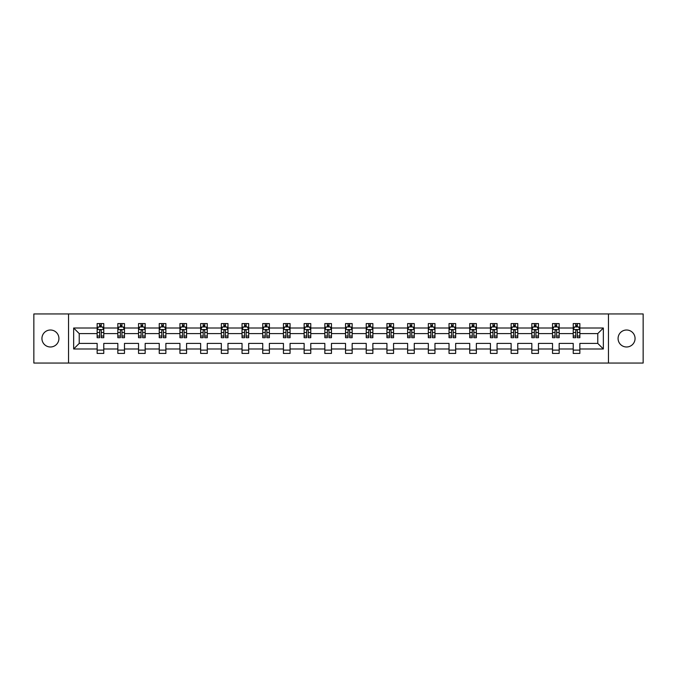 <?xml version="1.0" encoding="UTF-8"?>
<svg xmlns="http://www.w3.org/2000/svg" width="677" height="677" viewBox="0 0 677 677"><rect width="100%" height="100%" fill="white"/><g stroke="black" fill="none" stroke-linecap="round" stroke-linejoin="round"><path stroke-width="1.02" d="M626.563 330.012A8.488 8.488 0 0 0 618.076 338.5A8.488 8.488 0 0 0 626.563 346.988A8.488 8.488 0 0 0 635.06 338.5A8.488 8.488 0 0 0 626.563 330.012M50.436 330.012A8.488 8.488 0 0 0 41.94 338.5A8.488 8.488 0 0 0 50.436 346.988A8.488 8.488 0 0 0 58.924 338.5A8.488 8.488 0 0 0 50.436 330.012M608.454 313.95L33.85 313.95L33.85 363.05L643.15 363.05L643.15 313.95L608.454 313.95L608.454 363.05M579.859 348.985L579.859 343.408L597.774 343.408L603.342 348.985L579.859 348.985L579.859 353.428L573.224 353.428L573.224 348.985L559.16 348.985L559.16 353.428L552.525 353.428L552.525 348.985L538.46 348.985L538.46 353.428L531.826 353.428L531.826 348.985L517.761 348.985L517.761 353.428L511.127 353.428L511.127 348.985L497.062 348.985L497.062 353.428L490.427 353.428L490.427 348.985L476.363 348.985L476.363 353.428L469.728 353.428L469.728 348.985L455.663 348.985L455.663 353.428L449.029 353.428L449.029 348.985L434.964 348.985L434.964 353.428L428.329 353.428L428.329 348.985L414.265 348.985L414.265 353.428L407.63 353.428L407.63 348.985L393.565 348.985L393.565 353.428L386.931 353.428L386.931 348.985L372.866 348.985L372.866 353.428L366.232 353.428L366.232 348.985L352.167 348.985L352.167 353.428L345.532 353.428L345.532 348.985L331.468 348.985L331.468 353.428L324.833 353.428L324.833 348.985L310.768 348.985L310.768 353.428L304.134 353.428L304.134 348.985L290.069 348.985L290.069 353.428L283.435 353.428L283.435 348.985L269.37 348.985L269.37 353.428L262.735 353.428L262.735 348.985L248.671 348.985L248.671 353.428L242.036 353.428L242.036 348.985L227.971 348.985L227.971 353.428L221.337 353.428L221.337 348.985L207.272 348.985L207.272 353.428L200.637 353.428L200.637 348.985L186.573 348.985L186.573 353.428L179.938 353.428L179.938 348.985L165.873 348.985L165.873 353.428L159.239 353.428L159.239 348.985L145.174 348.985L145.174 353.428L138.54 353.428L138.54 348.985L124.475 348.985L124.475 353.428L117.84 353.428L117.84 348.985L103.776 348.985L103.776 353.428L97.141 353.428L97.141 348.985L73.658 348.985L73.658 328.015L97.141 328.015L97.141 323.572L103.776 323.572L103.776 328.015L117.84 328.015L117.84 323.572L124.475 323.572L124.475 328.015L138.54 328.015L138.54 323.572L145.174 323.572L145.174 328.015L159.239 328.015L159.239 323.572L165.873 323.572L165.873 328.015L179.938 328.015L179.938 323.572L186.573 323.572L186.573 328.015L200.637 328.015L200.637 323.572L207.272 323.572L207.272 328.015L221.337 328.015L221.337 323.572L227.971 323.572L227.971 328.015L242.036 328.015L242.036 323.572L248.671 323.572L248.671 328.015L262.735 328.015L262.735 323.572L269.37 323.572L269.37 328.015L283.435 328.015L283.435 323.572L290.069 323.572L290.069 328.015L304.134 328.015L304.134 323.572L310.768 323.572L310.768 328.015L324.833 328.015L324.833 323.572L331.468 323.572L331.468 328.015L345.532 328.015L345.532 323.572L352.167 323.572L352.167 328.015L366.232 328.015L366.232 323.572L372.866 323.572L372.866 328.015L386.931 328.015L386.931 323.572L393.565 323.572L393.565 328.015L407.63 328.015L407.63 323.572L414.265 323.572L414.265 328.015L428.329 328.015L428.329 323.572L434.964 323.572L434.964 328.015L449.029 328.015L449.029 323.572L455.663 323.572L455.663 328.015L469.728 328.015L469.728 323.572L476.363 323.572L476.363 328.015L490.427 328.015L490.427 323.572L497.062 323.572L497.062 328.015L511.127 328.015L511.127 323.572L517.761 323.572L517.761 328.015L531.826 328.015L531.826 323.572L538.46 323.572L538.46 328.015L552.525 328.015L552.525 323.572L559.16 323.572L559.16 328.015L573.224 328.015L573.224 323.572L579.859 323.572L579.859 328.015L603.342 328.015L603.342 348.985M68.546 363.05L68.546 313.95M573.224 328.015L573.224 333.592L559.16 333.592L559.16 328.015M559.16 348.985L559.16 343.408L573.224 343.408L573.224 348.985M552.525 328.015L552.525 333.592L538.46 333.592L538.46 328.015M538.46 348.985L538.46 343.408L552.525 343.408L552.525 348.985M531.826 328.015L531.826 333.592L517.761 333.592L517.761 328.015M517.761 348.985L517.761 343.408L531.826 343.408L531.826 348.985M511.127 328.015L511.127 333.592L497.062 333.592L497.062 328.015M497.062 348.985L497.062 343.408L511.127 343.408L511.127 348.985M490.427 328.015L490.427 333.592L476.363 333.592L476.363 328.015M476.363 348.985L476.363 343.408L490.427 343.408L490.427 348.985M469.728 328.015L469.728 333.592L455.663 333.592L455.663 328.015M455.663 348.985L455.663 343.408L469.728 343.408L469.728 348.985M449.029 328.015L449.029 333.592L434.964 333.592L434.964 328.015M434.964 348.985L434.964 343.408L449.029 343.408L449.029 348.985M428.329 328.015L428.329 333.592L414.265 333.592L414.265 328.015M414.265 348.985L414.265 343.408L428.329 343.408L428.329 348.985M407.63 328.015L407.63 333.592L393.565 333.592L393.565 328.015M393.565 348.985L393.565 343.408L407.63 343.408L407.63 348.985M386.931 328.015L386.931 333.592L372.866 333.592L372.866 328.015M372.866 348.985L372.866 343.408L386.931 343.408L386.931 348.985M366.232 328.015L366.232 333.592L352.167 333.592L352.167 328.015M352.167 348.985L352.167 343.408L366.232 343.408L366.232 348.985M345.532 328.015L345.532 333.592L331.468 333.592L331.468 328.015M331.468 348.985L331.468 343.408L345.532 343.408L345.532 348.985M324.833 328.015L324.833 333.592L310.768 333.592L310.768 328.015M310.768 348.985L310.768 343.408L324.833 343.408L324.833 348.985M304.134 328.015L304.134 333.592L290.069 333.592L290.069 328.015M290.069 348.985L290.069 343.408L304.134 343.408L304.134 348.985M283.435 328.015L283.435 333.592L269.37 333.592L269.37 328.015M269.37 348.985L269.37 343.408L283.435 343.408L283.435 348.985M262.735 328.015L262.735 333.592L248.671 333.592L248.671 328.015M248.671 348.985L248.671 343.408L262.735 343.408L262.735 348.985M242.036 328.015L242.036 333.592L227.971 333.592L227.971 328.015M227.971 348.985L227.971 343.408L242.036 343.408L242.036 348.985M221.337 328.015L221.337 333.592L207.272 333.592L207.272 328.015M207.272 348.985L207.272 343.408L221.337 343.408L221.337 348.985M200.637 328.015L200.637 333.592L186.573 333.592L186.573 328.015M186.573 348.985L186.573 343.408L200.637 343.408L200.637 348.985M179.938 328.015L179.938 333.592L165.873 333.592L165.873 328.015M165.873 348.985L165.873 343.408L179.938 343.408L179.938 348.985M159.239 328.015L159.239 333.592L145.174 333.592L145.174 328.015M145.174 348.985L145.174 343.408L159.239 343.408L159.239 348.985M138.54 328.015L138.54 333.592L124.475 333.592L124.475 328.015M124.475 348.985L124.475 343.408L138.54 343.408L138.54 348.985M117.84 328.015L117.84 333.592L103.776 333.592L103.776 328.015M103.776 348.985L103.776 343.408L117.84 343.408L117.84 348.985M97.141 328.015L97.141 333.592L79.226 333.592L79.226 343.408L97.141 343.408L97.141 348.985M73.658 328.015L79.226 333.592M597.774 343.408L597.774 333.592L579.859 333.592L579.859 328.015M575.746 326.889L577.337 326.889M555.047 326.889L556.638 326.889M534.348 326.889L535.939 326.889M513.648 326.889L515.239 326.889M492.949 326.889L494.54 326.889M472.25 326.889L473.841 326.889M451.551 326.889L453.141 326.889M430.851 326.889L432.442 326.889M410.152 326.889L411.743 326.889M389.453 326.889L391.044 326.889M368.753 326.889L370.344 326.889M348.054 326.889L349.645 326.889M327.355 326.889L328.946 326.889M306.656 326.889L308.247 326.889M285.956 326.889L287.547 326.889M265.257 326.889L266.848 326.889M244.558 326.889L246.149 326.889M223.859 326.889L225.449 326.889M203.159 326.889L204.75 326.889M182.46 326.889L184.051 326.889M161.761 326.889L163.352 326.889M141.061 326.889L142.652 326.889M120.362 326.889L121.953 326.889M99.663 326.889L101.254 326.889M97.141 350.111L103.776 350.111M117.84 350.111L124.475 350.111M138.54 350.111L145.174 350.111M159.239 350.111L165.873 350.111M179.938 350.111L186.573 350.111M200.637 350.111L207.272 350.111M221.337 350.111L227.971 350.111M242.036 350.111L248.671 350.111M262.735 350.111L269.37 350.111M283.435 350.111L290.069 350.111M304.134 350.111L310.768 350.111M324.833 350.111L331.468 350.111M345.532 350.111L352.167 350.111M366.232 350.111L372.866 350.111M386.931 350.111L393.565 350.111M407.63 350.111L414.265 350.111M428.329 350.111L434.964 350.111M449.029 350.111L455.663 350.111M469.728 350.111L476.363 350.111M490.427 350.111L497.062 350.111M511.127 350.111L517.761 350.111M531.826 350.111L538.46 350.111M552.525 350.111L559.16 350.111M573.224 350.111L579.859 350.111M79.226 343.408L73.658 348.985M603.342 328.015L597.774 333.592M101.254 325.298L99.663 325.298M98.385 327.118L97.141 327.118L97.141 323.572L99.663 323.572L99.663 326.957M97.141 336.037L97.141 337.705L99.663 337.705L99.663 336.037L97.141 336.037L97.141 333.592M103.776 333.592L103.776 337.705L101.254 337.705L101.254 330.604C100.729 329.581 100.196 329.581 99.663 330.604L99.663 336.037M102.532 327.118L103.776 327.118L103.776 323.572L101.254 323.572L101.254 326.957M103.776 329.606L102.447 326.957L98.47 326.957L97.141 329.606M121.953 325.298L120.362 325.298M119.084 327.118L117.84 327.118L117.84 323.572L120.362 323.572L120.362 326.957M117.84 336.037L117.84 337.705L120.362 337.705L120.362 336.037L117.84 336.037L117.84 333.592M124.475 333.592L124.475 337.705L121.953 337.705L121.953 330.604C121.428 329.581 120.895 329.581 120.362 330.604L120.362 336.037M123.231 327.118L124.475 327.118L124.475 323.572L121.953 323.572L121.953 326.957M124.475 329.606L123.146 326.957L119.169 326.957L117.84 329.606M142.652 325.298L141.061 325.298M139.784 327.118L138.54 327.118L138.54 323.572L141.061 323.572L141.061 326.957M138.54 336.037L138.54 337.705L141.061 337.705L141.061 336.037L138.54 336.037L138.54 333.592M145.174 333.592L145.174 337.705L142.652 337.705L142.652 330.604C142.128 329.581 141.595 329.581 141.061 330.604L141.061 336.037M143.93 327.118L145.174 327.118L145.174 323.572L142.652 323.572L142.652 326.957M145.174 329.606L143.846 326.957L139.868 326.957L138.54 329.606M163.352 325.298L161.761 325.298M160.483 327.118L159.239 327.118L159.239 323.572L161.761 323.572L161.761 326.957M159.239 336.037L159.239 337.705L161.761 337.705L161.761 336.037L159.239 336.037L159.239 333.592M165.873 333.592L165.873 337.705L163.352 337.705L163.352 330.604C162.827 329.581 162.294 329.581 161.761 330.604L161.761 336.037M164.629 327.118L165.873 327.118L165.873 323.572L163.352 323.572L163.352 326.957M165.873 329.606L164.545 326.957L160.567 326.957L159.239 329.606M184.051 325.298L182.46 325.298M181.182 327.118L179.938 327.118L179.938 323.572L182.46 323.572L182.46 326.957M179.938 336.037L179.938 337.705L182.46 337.705L182.46 336.037L179.938 336.037L179.938 333.592M186.573 333.592L186.573 337.705L184.051 337.705L184.051 330.604C183.518 329.581 182.993 329.581 182.46 330.604L182.46 336.037M185.329 327.118L186.573 327.118L186.573 323.572L184.051 323.572L184.051 326.957M186.573 329.606L185.244 326.957L181.267 326.957L179.938 329.606M204.75 325.298L203.159 325.298M201.881 327.118L200.637 327.118L200.637 323.572L203.159 323.572L203.159 326.957M200.637 336.037L200.637 337.705L203.159 337.705L203.159 336.037L200.637 336.037L200.637 333.592M207.272 333.592L207.272 337.705L204.75 337.705L204.75 330.604C204.217 329.581 203.692 329.581 203.159 330.604L203.159 336.037M206.028 327.118L207.272 327.118L207.272 323.572L204.75 323.572L204.75 326.957M207.272 329.606L205.943 326.957L201.966 326.957L200.637 329.606M225.449 325.298L223.859 325.298M222.581 327.118L221.337 327.118L221.337 323.572L223.859 323.572L223.859 326.957M221.337 336.037L221.337 337.705L223.859 337.705L223.859 336.037L221.337 336.037L221.337 333.592M227.971 333.592L227.971 337.705L225.449 337.705L225.449 330.604C224.916 329.581 224.392 329.581 223.859 330.604L223.859 336.037M226.727 327.118L227.971 327.118L227.971 323.572L225.449 323.572L225.449 326.957M227.971 329.606L226.643 326.957L222.665 326.957L221.337 329.606M246.149 325.298L244.558 325.298M243.28 327.118L242.036 327.118L242.036 323.572L244.558 323.572L244.558 326.957M242.036 336.037L242.036 337.705L244.558 337.705L244.558 336.037L242.036 336.037L242.036 333.592M248.671 333.592L248.671 337.705L246.149 337.705L246.149 330.604C245.616 329.581 245.091 329.581 244.558 330.604L244.558 336.037M247.427 327.118L248.671 327.118L248.671 323.572L246.149 323.572L246.149 326.957M248.671 329.606L247.342 326.957L243.365 326.957L242.036 329.606M266.848 325.298L265.257 325.298M263.979 327.118L262.735 327.118L262.735 323.572L265.257 323.572L265.257 326.957M262.735 336.037L262.735 337.705L265.257 337.705L265.257 336.037L262.735 336.037L262.735 333.592M269.37 333.592L269.37 337.705L266.848 337.705L266.848 330.604C266.315 329.581 265.79 329.581 265.257 330.604L265.257 336.037M268.126 327.118L269.37 327.118L269.37 323.572L266.848 323.572L266.848 326.957M269.37 329.606L268.041 326.957L264.064 326.957L262.735 329.606M287.547 325.298L285.956 325.298M284.678 327.118L283.435 327.118L283.435 323.572L285.956 323.572L285.956 326.957M283.435 336.037L283.435 337.705L285.956 337.705L285.956 336.037L283.435 336.037L283.435 333.592M290.069 333.592L290.069 337.705L287.547 337.705L287.547 330.604C287.014 329.581 286.489 329.581 285.956 330.604L285.956 336.037M288.825 327.118L290.069 327.118L290.069 323.572L287.547 323.572L287.547 326.957M290.069 329.606L288.74 326.957L284.763 326.957L283.435 329.606M308.247 325.298L306.656 325.298M305.378 327.118L304.134 327.118L304.134 323.572L306.656 323.572L306.656 326.957M304.134 336.037L304.134 337.705L306.656 337.705L306.656 336.037L304.134 336.037L304.134 333.592M310.768 333.592L310.768 337.705L308.247 337.705L308.247 330.604C307.713 329.581 307.189 329.581 306.656 330.604L306.656 336.037M309.524 327.118L310.768 327.118L310.768 323.572L308.247 323.572L308.247 326.957M310.768 329.606L309.44 326.957L305.462 326.957L304.134 329.606M328.946 325.298L327.355 325.298M326.077 327.118L324.833 327.118L324.833 323.572L327.355 323.572L327.355 326.957M324.833 336.037L324.833 337.705L327.355 337.705L327.355 336.037L324.833 336.037L324.833 333.592M331.468 333.592L331.468 337.705L328.946 337.705L328.946 330.604C328.413 329.581 327.888 329.581 327.355 330.604L327.355 336.037M330.224 327.118L331.468 327.118L331.468 323.572L328.946 323.572L328.946 326.957M331.468 329.606L330.139 326.957L326.162 326.957L324.833 329.606M349.645 325.298L348.054 325.298M346.776 327.118L345.532 327.118L345.532 323.572L348.054 323.572L348.054 326.957M345.532 336.037L345.532 337.705L348.054 337.705L348.054 336.037L345.532 336.037L345.532 333.592M352.167 333.592L352.167 337.705L349.645 337.705L349.645 330.604C349.112 329.581 348.587 329.581 348.054 330.604L348.054 336.037M350.923 327.118L352.167 327.118L352.167 323.572L349.645 323.572L349.645 326.957M352.167 329.606L350.838 326.957L346.861 326.957L345.532 329.606M370.344 325.298L368.753 325.298M367.476 327.118L366.232 327.118L366.232 323.572L368.753 323.572L368.753 326.957M366.232 336.037L366.232 337.705L368.753 337.705L368.753 336.037L366.232 336.037L366.232 333.592M372.866 333.592L372.866 337.705L370.344 337.705L370.344 330.604C369.811 329.581 369.287 329.581 368.753 330.604L368.753 336.037M371.622 327.118L372.866 327.118L372.866 323.572L370.344 323.572L370.344 326.957M372.866 329.606L371.538 326.957L367.56 326.957L366.232 329.606M391.044 325.298L389.453 325.298M388.175 327.118L386.931 327.118L386.931 323.572L389.453 323.572L389.453 326.957M386.931 336.037L386.931 337.705L389.453 337.705L389.453 336.037L386.931 336.037L386.931 333.592M393.565 333.592L393.565 337.705L391.044 337.705L391.044 330.604C390.511 329.581 389.986 329.581 389.453 330.604L389.453 336.037M392.322 327.118L393.565 327.118L393.565 323.572L391.044 323.572L391.044 326.957M393.565 329.606L392.237 326.957L388.26 326.957L386.931 329.606M411.743 325.298L410.152 325.298M408.874 327.118L407.63 327.118L407.63 323.572L410.152 323.572L410.152 326.957M407.63 336.037L407.63 337.705L410.152 337.705L410.152 336.037L407.63 336.037L407.63 333.592M414.265 333.592L414.265 337.705L411.743 337.705L411.743 330.604C411.21 329.581 410.685 329.581 410.152 330.604L410.152 336.037M413.021 327.118L414.265 327.118L414.265 323.572L411.743 323.572L411.743 326.957M414.265 329.606L412.936 326.957L408.959 326.957L407.63 329.606M432.442 325.298L430.851 325.298M429.573 327.118L428.329 327.118L428.329 323.572L430.851 323.572L430.851 326.957M428.329 336.037L428.329 337.705L430.851 337.705L430.851 336.037L428.329 336.037L428.329 333.592M434.964 333.592L434.964 337.705L432.442 337.705L432.442 330.604C431.909 329.581 431.384 329.581 430.851 330.604L430.851 336.037M433.72 327.118L434.964 327.118L434.964 323.572L432.442 323.572L432.442 326.957M434.964 329.606L433.635 326.957L429.658 326.957L428.329 329.606M453.141 325.298L451.551 325.298M450.273 327.118L449.029 327.118L449.029 323.572L451.551 323.572L451.551 326.957M449.029 336.037L449.029 337.705L451.551 337.705L451.551 336.037L449.029 336.037L449.029 333.592M455.663 333.592L455.663 337.705L453.141 337.705L453.141 330.604C452.608 329.581 452.084 329.581 451.551 330.604L451.551 336.037M454.419 327.118L455.663 327.118L455.663 323.572L453.141 323.572L453.141 326.957M455.663 329.606L454.335 326.957L450.357 326.957L449.029 329.606M473.841 325.298L472.25 325.298M470.972 327.118L469.728 327.118L469.728 323.572L472.25 323.572L472.25 326.957M469.728 336.037L469.728 337.705L472.25 337.705L472.25 336.037L469.728 336.037L469.728 333.592M476.363 333.592L476.363 337.705L473.841 337.705L473.841 330.604C473.308 329.581 472.783 329.581 472.25 330.604L472.25 336.037M475.119 327.118L476.363 327.118L476.363 323.572L473.841 323.572L473.841 326.957M476.363 329.606L475.034 326.957L471.057 326.957L469.728 329.606M494.54 325.298L492.949 325.298M491.671 327.118L490.427 327.118L490.427 323.572L492.949 323.572L492.949 326.957M490.427 336.037L490.427 337.705L492.949 337.705L492.949 336.037L490.427 336.037L490.427 333.592M497.062 333.592L497.062 337.705L494.54 337.705L494.54 330.604C494.007 329.581 493.482 329.581 492.949 330.604L492.949 336.037M495.818 327.118L497.062 327.118L497.062 323.572L494.54 323.572L494.54 326.957M497.062 329.606L495.733 326.957L491.756 326.957L490.427 329.606M515.239 325.298L513.648 325.298M512.371 327.118L511.127 327.118L511.127 323.572L513.648 323.572L513.648 326.957M511.127 336.037L511.127 337.705L513.648 337.705L513.648 336.037L511.127 336.037L511.127 333.592M517.761 333.592L517.761 337.705L515.239 337.705L515.239 330.604C514.706 329.581 514.182 329.581 513.648 330.604L513.648 336.037M516.517 327.118L517.761 327.118L517.761 323.572L515.239 323.572L515.239 326.957M517.761 329.606L516.433 326.957L512.455 326.957L511.127 329.606M535.939 325.298L534.348 325.298M533.07 327.118L531.826 327.118L531.826 323.572L534.348 323.572L534.348 326.957M531.826 336.037L531.826 337.705L534.348 337.705L534.348 336.037L531.826 336.037L531.826 333.592M538.46 333.592L538.46 337.705L535.939 337.705L535.939 330.604C535.405 329.581 534.881 329.581 534.348 330.604L534.348 336.037M537.216 327.118L538.46 327.118L538.46 323.572L535.939 323.572L535.939 326.957M538.46 329.606L537.132 326.957L533.154 326.957L531.826 329.606M556.638 325.298L555.047 325.298M553.769 327.118L552.525 327.118L552.525 323.572L555.047 323.572L555.047 326.957M552.525 336.037L552.525 337.705L555.047 337.705L555.047 336.037L552.525 336.037L552.525 333.592M559.16 333.592L559.16 337.705L556.638 337.705L556.638 330.604C556.105 329.581 555.58 329.581 555.047 330.604L555.047 336.037M557.916 327.118L559.16 327.118L559.16 323.572L556.638 323.572L556.638 326.957M559.16 329.606L557.831 326.957L553.854 326.957L552.525 329.606M577.337 325.298L575.746 325.298M574.468 327.118L573.224 327.118L573.224 323.572L575.746 323.572L575.746 326.957M573.224 336.037L573.224 337.705L575.746 337.705L575.746 336.037L573.224 336.037L573.224 333.592M579.859 333.592L579.859 337.705L577.337 337.705L577.337 330.604C576.804 329.581 576.279 329.581 575.746 330.604L575.746 336.037M578.615 327.118L579.859 327.118L579.859 323.572L577.337 323.572L577.337 326.957M579.859 329.606L578.53 326.957L574.553 326.957L573.224 329.606M103.742 329.547L97.175 329.547M103.776 336.037L101.254 336.037M99.663 332.483L97.141 332.483M103.776 332.483L101.254 332.483M101.254 326.145L99.663 326.145M124.441 329.547L117.874 329.547M124.475 336.037L121.953 336.037M120.362 332.483L117.84 332.483M124.475 332.483L121.953 332.483M121.953 326.145L120.362 326.145M145.14 329.547L138.573 329.547M145.174 336.037L142.652 336.037M141.061 332.483L138.54 332.483M145.174 332.483L142.652 332.483M142.652 326.145L141.061 326.145M165.84 329.547L159.273 329.547M165.873 336.037L163.352 336.037M161.761 332.483L159.239 332.483M165.873 332.483L163.352 332.483M163.352 326.145L161.761 326.145M186.539 329.547L179.972 329.547M186.573 336.037L184.051 336.037M182.46 332.483L179.938 332.483M186.573 332.483L184.051 332.483M184.051 326.145L182.46 326.145M207.238 329.547L200.671 329.547M207.272 336.037L204.75 336.037M203.159 332.483L200.637 332.483M207.272 332.483L204.75 332.483M204.75 326.145L203.159 326.145M227.937 329.547L221.371 329.547M227.971 336.037L225.449 336.037M223.859 332.483L221.337 332.483M227.971 332.483L225.449 332.483M225.449 326.145L223.859 326.145M248.637 329.547L242.07 329.547M248.671 336.037L246.149 336.037M244.558 332.483L242.036 332.483M248.671 332.483L246.149 332.483M246.149 326.145L244.558 326.145M269.336 329.547L262.769 329.547M269.37 336.037L266.848 336.037M265.257 332.483L262.735 332.483M269.37 332.483L266.848 332.483M266.848 326.145L265.257 326.145M290.035 329.547L283.468 329.547M290.069 336.037L287.547 336.037M285.956 332.483L283.435 332.483M290.069 332.483L287.547 332.483M287.547 326.145L285.956 326.145M310.735 329.547L304.168 329.547M310.768 336.037L308.247 336.037M306.656 332.483L304.134 332.483M310.768 332.483L308.247 332.483M308.247 326.145L306.656 326.145M331.434 329.547L324.867 329.547M331.468 336.037L328.946 336.037M327.355 332.483L324.833 332.483M331.468 332.483L328.946 332.483M328.946 326.145L327.355 326.145M352.133 329.547L345.566 329.547M352.167 336.037L349.645 336.037M348.054 332.483L345.532 332.483M352.167 332.483L349.645 332.483M349.645 326.145L348.054 326.145M372.832 329.547L366.265 329.547M372.866 336.037L370.344 336.037M368.753 332.483L366.232 332.483M372.866 332.483L370.344 332.483M370.344 326.145L368.753 326.145M393.532 329.547L386.965 329.547M393.565 336.037L391.044 336.037M389.453 332.483L386.931 332.483M393.565 332.483L391.044 332.483M391.044 326.145L389.453 326.145M414.231 329.547L407.664 329.547M414.265 336.037L411.743 336.037M410.152 332.483L407.63 332.483M414.265 332.483L411.743 332.483M411.743 326.145L410.152 326.145M434.93 329.547L428.363 329.547M434.964 336.037L432.442 336.037M430.851 332.483L428.329 332.483M434.964 332.483L432.442 332.483M432.442 326.145L430.851 326.145M455.629 329.547L449.063 329.547M455.663 336.037L453.141 336.037M451.551 332.483L449.029 332.483M455.663 332.483L453.141 332.483M453.141 326.145L451.551 326.145M476.329 329.547L469.762 329.547M476.363 336.037L473.841 336.037M472.25 332.483L469.728 332.483M476.363 332.483L473.841 332.483M473.841 326.145L472.25 326.145M497.028 329.547L490.461 329.547M497.062 336.037L494.54 336.037M492.949 332.483L490.427 332.483M497.062 332.483L494.54 332.483M494.54 326.145L492.949 326.145M517.727 329.547L511.16 329.547M517.761 336.037L515.239 336.037M513.648 332.483L511.127 332.483M517.761 332.483L515.239 332.483M515.239 326.145L513.648 326.145M538.427 329.547L531.86 329.547M538.46 336.037L535.939 336.037M534.348 332.483L531.826 332.483M538.46 332.483L535.939 332.483M535.939 326.145L534.348 326.145M559.126 329.547L552.559 329.547M559.16 336.037L556.638 336.037M555.047 332.483L552.525 332.483M559.16 332.483L556.638 332.483M556.638 326.145L555.047 326.145M579.825 329.547L573.258 329.547M579.859 336.037L577.337 336.037M575.746 332.483L573.224 332.483M579.859 332.483L577.337 332.483M577.337 326.145L575.746 326.145"/></g></svg>
